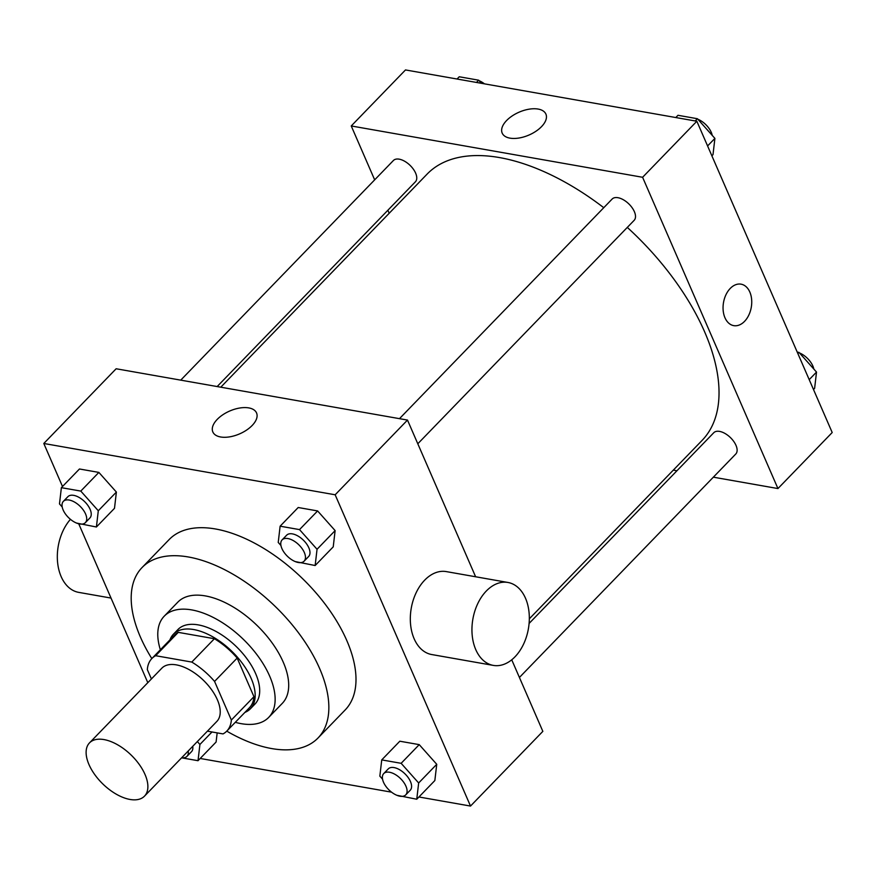 <?xml version="1.0" encoding="UTF-8"?>
<svg xmlns="http://www.w3.org/2000/svg" width="876" height="876" viewBox="0 0 876 876"><rect width="100%" height="100%" fill="white"/><g stroke="black" fill="none" stroke-linecap="round" stroke-linejoin="round"><path stroke-width="1.31" d="M145.011 774.45A38.281 20.225 44.1 0 1 144.496 796.142A38.281 20.225 44.1 0 1 102.93 784.053A38.281 20.225 44.1 0 1 89.494 742.892A38.281 20.225 44.1 0 1 117.581 744.775A38.281 20.225 44.1 0 1 145.011 774.45M89.494 742.892L161.841 668.18A38.281 20.225 44.1 0 1 189.928 670.074A38.281 20.225 44.1 0 1 217.357 699.738A38.281 20.225 44.1 0 1 216.832 721.441L144.496 796.142M151.876 658.533L174.477 635.188A52.155 27.561 44.1 0 1 178.255 632.362L214.401 638.724L191.789 662.07L155.643 655.708A52.155 27.561 44.1 0 0 151.876 658.533A52.155 27.561 44.1 0 0 147.321 669.582L151.406 678.955M207.426 731.164L223.03 733.913A52.155 27.561 44.1 0 0 226.807 731.088A52.155 27.561 44.1 0 0 231.352 720.039L214.565 681.418A52.155 27.561 44.1 0 0 191.789 662.07M231.352 720.039L253.952 696.694L237.166 658.073L214.565 681.418M253.952 696.694A52.155 27.561 44.1 0 1 249.408 707.742L226.807 731.088M214.401 638.724A52.155 27.561 44.1 0 1 237.166 658.073M244.875 712.418A53.589 28.317 -135.9 0 0 250.437 708.739A53.589 28.317 -135.9 0 0 231.647 651.12A53.589 28.317 -135.9 0 0 173.448 634.18A53.589 28.317 -135.9 0 0 169.944 639.874M173.448 634.18L177.959 629.515A53.589 28.317 44.1 0 1 217.292 632.165A53.589 28.317 44.1 0 1 255.683 673.699A53.589 28.317 44.1 0 1 254.96 704.074L250.437 708.739M178.255 632.362L155.643 655.708M235.294 722.317A72.73 38.434 -135.9 0 0 241.196 723.664A72.73 38.434 -135.9 0 0 268.713 717.389A72.73 38.434 -135.9 0 0 243.2 639.184A72.73 38.434 -135.9 0 0 164.217 616.2A72.73 38.434 -135.9 0 0 160.363 649.762M268.713 717.389L282.28 703.373A72.73 38.434 -135.9 0 0 256.767 625.179A72.73 38.434 -135.9 0 0 177.773 602.195L164.217 616.2M226.753 731.142A122.487 64.725 -135.9 0 0 271.669 748.564A122.487 64.725 -135.9 0 0 318.021 737.997A122.487 64.725 -135.9 0 0 275.053 606.28A122.487 64.725 -135.9 0 0 142.032 567.582A122.487 64.725 -135.9 0 0 151.822 658.588M142.032 567.582L169.156 539.561A122.487 64.725 44.1 0 1 259.033 545.617A122.487 64.725 44.1 0 1 346.808 640.564A122.487 64.725 44.1 0 1 345.155 709.976L318.021 737.997M216.098 742.027L217.171 732.873L216.098 742.027L198.02 760.707L199.914 744.458L197.341 741.567M76.541 523.071L96.404 527.002L114.493 508.321L116.388 492.071L98.868 472.405L79.464 468.988L61.375 487.669L59.48 503.919L62.185 506.963M418.936 796.985L470.511 806.062L335.158 494.787L43.8 443.475L62.503 486.498M78.774 523.892L147.803 682.667M200.188 758.463L391.55 792.167M396.905 795.298L416.757 799.23L434.846 780.549L436.741 764.299L419.232 744.633L399.817 741.216L381.739 759.897L379.845 776.136L382.549 779.18M295.289 561.604L315.152 565.524L333.23 546.854L335.125 530.604L317.616 510.938L298.201 507.511L280.123 526.191L278.229 542.441L280.933 545.485M511.737 659.803L542.846 731.361L470.511 806.062M475.624 576.769L407.493 420.075L116.136 368.763L43.8 443.475M407.493 420.075L335.158 494.787M252.135 425.506A23.838 12.45 156.5 0 1 229.632 436.861A23.838 12.45 156.5 0 1 212.835 431.945A23.838 12.45 156.5 0 1 229.72 411.019A23.838 12.45 156.5 0 1 256.548 412.935A23.838 12.45 156.5 0 1 252.135 425.506M493.33 665.399L431.704 654.536A42.103 28.174 -80 0 1 411.26 608.185A42.103 28.174 -80 0 1 446.311 571.601L507.938 582.463A42.103 28.174 -80 0 1 525.501 598.242A42.103 28.174 -80 0 1 523.432 644.418A42.103 28.174 -80 0 1 493.33 665.399A42.103 28.174 -80 0 1 472.887 619.036A42.103 28.174 -80 0 1 507.938 582.463M70.441 519.337A42.103 28.174 100 0 0 61.145 576.583A42.103 28.174 100 0 0 78.709 592.373L111.022 598.067M627.304 227.41A191.395 101.145 44.1 0 1 704.665 331.927A191.395 101.145 44.1 0 1 702.092 440.398L529.323 618.828M220.785 387.192L427.094 174.127A191.395 101.145 44.1 0 1 603.761 207.689M417.797 443.771L634.158 220.325A15.308 8.092 -135.9 0 0 628.782 203.856A15.308 8.092 -135.9 0 0 612.16 199.027L399.478 418.662M529.093 623.449L713.776 432.722A15.308 8.092 44.1 0 1 725.01 433.478A15.308 8.092 44.1 0 1 735.982 445.347A15.308 8.092 44.1 0 1 735.774 454.02L519.413 677.466M180.741 380.14L393.412 160.494A15.308 8.092 44.1 0 1 404.646 161.25A15.308 8.092 44.1 0 1 415.618 173.119A15.308 8.092 44.1 0 1 415.41 181.803L217.149 386.557M673.305 470.127L676.929 470.773M713.349 477.179L777.943 488.556L642.601 177.28L351.243 125.958L374.665 179.854M387.882 210.229L389.196 213.262M351.243 125.958L405.489 69.938L696.847 121.249L832.2 432.525L777.943 488.556M696.847 121.249L642.601 177.28M541.488 126.681A23.838 12.45 156.5 0 1 518.986 138.025A23.838 12.45 156.5 0 1 502.189 133.108A23.838 12.45 156.5 0 1 519.074 112.183A23.838 12.45 156.5 0 1 545.901 114.099A23.838 12.45 156.5 0 1 541.488 126.681M749.834 292.058A21.057 14.093 -80 0 1 748.794 315.141A21.057 14.093 -80 0 1 733.749 325.642A21.057 14.093 -80 0 1 723.521 302.461A21.057 14.093 -80 0 1 741.052 284.163A21.057 14.093 -80 0 1 749.834 292.058M741.041 284.163A21.057 14.093 -80 0 1 749.823 292.058A21.057 14.093 -80 0 1 748.794 315.141A21.057 14.093 -80 0 1 733.738 325.631M711.881 155.797L713.009 154.636L714.904 138.386L697.395 118.72L677.98 115.293L675.812 117.537M714.904 138.386L707.589 145.942M697.395 118.72L695.215 120.965M697.843 119.224A15.308 8.092 44.1 0 1 711.224 132.265A15.308 8.092 44.1 0 1 712.199 135.342M481.417 83.308L478.646 80.187L459.243 76.77L457.064 79.015M478.646 80.187L476.478 82.432M479.095 80.701A15.308 8.092 44.1 0 1 484.45 83.833M813.497 389.502L814.625 388.331L816.52 372.081L799.011 352.415L797.226 352.108M816.52 372.081L809.205 379.636M799.011 352.415L797.872 353.586M799.46 352.929A15.308 8.092 44.1 0 1 812.84 365.971A15.308 8.092 44.1 0 1 813.815 369.037M315.152 565.524L317.046 549.274L299.526 529.608L280.123 526.191M282.116 539.879L286.638 535.203A15.308 8.092 44.1 0 1 297.873 535.97A15.308 8.092 44.1 0 1 308.845 547.828A15.308 8.092 44.1 0 1 308.637 556.512L304.114 561.177A15.308 8.092 44.1 0 1 287.481 556.337A15.308 8.092 44.1 0 1 282.116 539.879A15.308 8.092 44.1 0 1 293.35 540.634A15.308 8.092 44.1 0 1 304.322 552.504A15.308 8.092 44.1 0 1 304.114 561.177M333.23 546.854L335.125 530.604L317.046 549.274M335.125 530.604L317.616 510.938L299.526 529.608M317.616 510.938L298.201 507.511M96.404 527.002L98.298 510.752L80.789 491.086L61.375 487.669M63.368 501.357L67.89 496.681A15.308 8.092 44.1 0 1 79.125 497.437A15.308 8.092 44.1 0 1 90.097 509.306A15.308 8.092 44.1 0 1 89.889 517.99L85.366 522.654A15.308 8.092 44.1 0 1 68.744 517.815A15.308 8.092 44.1 0 1 63.368 501.357A15.308 8.092 44.1 0 1 74.602 502.112A15.308 8.092 44.1 0 1 85.574 513.982A15.308 8.092 44.1 0 1 85.366 522.654M114.493 508.321L116.388 492.071L98.298 510.752M116.388 492.071L98.868 472.405L80.789 491.086M98.868 472.405L79.464 468.988M416.757 799.23L418.662 782.98L401.142 763.314L381.739 759.897M383.732 773.574L388.254 768.909A15.308 8.092 44.1 0 1 399.489 769.665A15.308 8.092 44.1 0 1 410.45 781.534A15.308 8.092 44.1 0 1 410.253 790.207L405.73 794.882A15.308 8.092 44.1 0 1 389.097 790.043A15.308 8.092 44.1 0 1 383.732 773.574A15.308 8.092 44.1 0 1 394.966 774.329A15.308 8.092 44.1 0 1 405.938 786.199A15.308 8.092 44.1 0 1 405.73 794.882M434.846 780.549L436.741 764.299L418.662 782.98M436.741 764.299L419.232 744.633L401.142 763.314M419.232 744.633L399.817 741.216M181.617 757.817L198.02 760.707M192.731 746.33A15.308 8.092 44.1 0 1 191.505 751.685L186.982 756.349A15.308 8.092 44.1 0 1 181.671 757.751M212.003 731.964L199.914 744.458M188.209 751.006A15.308 8.092 44.1 0 1 186.982 756.349"/></g></svg>
